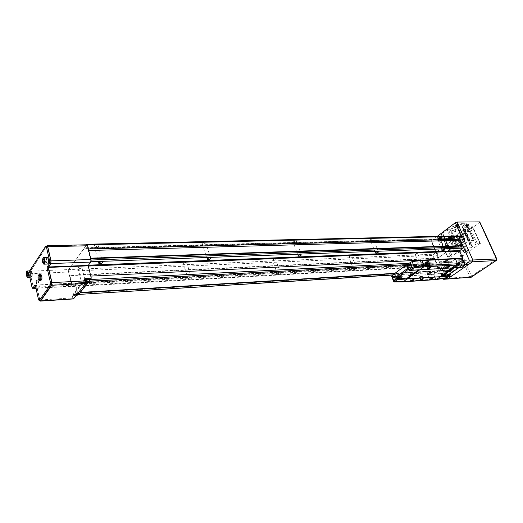 <?xml version="1.0" encoding="UTF-8"?>
<svg xmlns="http://www.w3.org/2000/svg" width="523" height="523" viewBox="0 0 523 523"><rect width="100%" height="100%" fill="white"/><g stroke="black" fill="none" stroke-linecap="round" stroke-linejoin="round"><path stroke-width="0.39" stroke-dasharray="2.62 1.96" d="M349.207 256.701C350.593 255.884 351.476 255.727 351.842 256.224L351.541 256.603C350.155 257.421 349.279 257.578 348.913 257.087L349.207 256.701M354.149 269.698C355.548 268.887 356.431 268.724 356.791 269.195L356.49 269.567C355.084 270.378 354.208 270.541 353.849 270.071L354.149 269.698M272.816 259.846C274.366 258.918 275.346 258.774 275.758 259.408L275.529 259.735C273.98 260.657 272.999 260.8 272.588 260.16L272.816 259.846M277.615 273.869C279.177 272.96 280.165 272.803 280.57 273.411L280.328 273.725C278.766 274.634 277.785 274.791 277.38 274.183L277.615 273.869M183.612 263.514C185.358 262.461 186.469 262.337 186.946 263.154L186.796 263.383C185.05 264.429 183.939 264.546 183.462 263.736L183.612 263.514M188.143 278.752C189.908 277.713 191.026 277.582 191.49 278.36L191.333 278.576C189.574 279.622 188.457 279.753 187.986 278.968L188.143 278.752M78.064 267.848C80.058 266.645 81.34 266.567 81.915 267.599L81.856 267.698C79.862 268.894 78.581 268.979 78.005 267.939L78.064 267.848M82.144 284.538C84.157 283.342 85.452 283.244 86.014 284.237L85.955 284.329C83.942 285.519 82.647 285.617 82.085 284.623L82.144 284.538M370.519 239.142C371.945 238.292 372.84 238.128 373.206 238.658L372.873 239.089C371.448 239.939 370.552 240.096 370.186 239.573L370.519 239.142M293.187 240.985C294.782 240.018 295.789 239.874 296.201 240.554L295.94 240.92C294.344 241.888 293.338 242.031 292.932 241.351L293.187 240.985M202.394 243.149C204.205 242.044 205.349 241.927 205.82 242.816L205.644 243.077C203.833 244.182 202.689 244.293 202.224 243.411L202.394 243.149M94.284 245.732C96.376 244.45 97.696 244.385 98.252 245.522L98.18 245.633C96.095 246.915 94.774 246.98 94.218 245.836L94.284 245.732M415.354 253.982C416.615 253.256 417.413 253.086 417.74 253.478L417.387 253.897C416.131 254.623 415.334 254.793 415.007 254.407L415.354 253.982M420.361 266.083C421.636 265.364 422.434 265.187 422.754 265.56L422.394 265.972C421.126 266.691 420.329 266.867 420.002 266.495L420.361 266.083M437.169 237.553C438.457 236.801 439.268 236.631 439.601 237.037L439.215 237.507C437.921 238.259 437.11 238.429 436.783 238.024L437.169 237.553M406.528 264.677L89.113 280.975L460.109 261.775L448.185 270.123L394.917 273.359M460.26 261.67L460.704 261.748L448.943 270.045L460.704 261.748M80.47 292.481L448.917 269.986M460.345 261.866L462.142 260.611L408.541 263.337M86.622 244.411L457.873 236.004L454.611 238.403L84.21 247.765L84.098 248.144L454.611 238.403M86.341 244.797L84.21 247.765M72.553 286.375L438.084 266.05L437.195 265.691L436.797 264.749L71.559 284.499L72.357 286.499L75.018 283.146L77.626 293.292L78.613 294.671M70.755 266.508L436.417 251.923L70.86 266.436L68.533 269.606L68.389 271.234L69.343 275.216L434.031 258.205L432.848 255.394L433.083 254.224L68.533 269.606M436.169 251.955L433.083 254.224M438.084 266.05L441.347 263.723L74.92 283.211M75.26 283.486L441.791 263.899L444.713 270.783L77.626 293.292M393.113 274.856L446.531 271.529L448.263 270.313L394.61 273.588M446.531 271.529L446.001 271.725L444.713 270.783M441.791 263.899L441.347 263.723M436.797 264.749L437.006 263.736L434.796 258.512L434.031 258.205M436.417 251.923L454.448 238.671M462.835 259.264L462.142 260.611M90.884 278.681L90.989 276.955M88.367 249.111L88.237 250.524L90.172 258.192L90.767 258.617M454.395 238.919L84.066 248.497L84.098 248.144M84.066 248.497L83.948 248.87L454.239 239.188M436.849 251.962L71.259 266.527L83.948 248.87M71.259 266.527L436.6 251.994M71.559 284.499L71.69 283.08L69.912 275.667L69.343 275.216M80.313 292.357L89.002 281.119M90.656 258.179L90.172 258.192M88.72 250.51L88.237 250.524M437.006 263.736L71.69 283.08M434.796 258.512L69.912 275.667M89.021 281.204L460.73 261.807M394.97 273.32L448.943 270.045M39.99 286.833L37.198 286.99C37.578 287.748 38.506 287.696 39.99 286.833M39.8 286.702L37.31 286.859C37.682 287.513 38.512 287.467 39.8 286.702M38.833 282.361L38.846 282.342C38.467 281.675 37.643 281.727 36.355 282.485L36.342 282.505C36.715 283.172 37.545 283.126 38.833 282.361L39.813 286.682M38.617 282.374L38.624 282.355C38.316 281.805 37.63 281.845 36.571 282.479L36.564 282.492C36.872 283.041 37.558 283.002 38.617 282.374M38.179 280.42L38.016 280.06L36.126 280.537C36.433 281.086 37.12 281.047 38.179 280.42M30.818 270.862C29.929 271.404 29.661 272.928 30.027 275.431L31.086 277.131M47.371 257.473C46.384 258.055 46.089 259.663 46.475 262.298L47.613 264.043M38.277 275.49L38.454 279.544M40.264 278.406L41.056 279.615C41.703 279.223 41.892 278.151 41.631 276.379L40.84 275.176C40.199 275.562 40.003 276.641 40.264 278.406M41.376 275.229L41.16 275.163C40.513 275.549 40.323 276.621 40.585 278.386L41.618 279.472M41.794 279.21L41.925 278.877M77.6 293.802C75.384 294.416 75.005 294.913 76.45 295.292L75.515 294.652L77.659 293.73M77.018 295.247L78.94 294.312L76.639 295.253L75.515 294.652L75.312 293.808L76.436 294.41L78.738 293.475M85.935 281.845C84.582 282.505 84.517 282.943 85.733 283.152L84.857 282.472L85.935 281.766M86.485 283.093L88.341 282.152L85.981 283.12L84.857 282.472L84.648 281.616L85.772 282.263L88.132 281.296M78.287 292.906L75.312 293.808M85.818 280.884L84.648 281.616M29.576 270.914L29.072 273.928L29.785 277.197M38.199 275.863L39.97 275.784L40.029 278.746L41.003 280.367M38.257 278.837L40.029 278.746M40.886 274.418L39.97 275.784M35.518 286.146L36.414 285.205L39.866 300.555M46.619 246.124L30.367 271.189L30.171 273.706L33.557 288.258M40.428 300.516L39.741 299.437L38.486 299.516M35.335 285.31L36.59 285.244L39.741 299.437M36.59 285.244L35.218 285.022M35.512 286.088L36.27 284.963M33.897 288.245L33.243 287.199L32.001 287.271M29.072 273.928L30.308 273.869L33.243 287.199M30.308 273.869L30.504 271.345L29.262 271.398M45.436 246.385L46.717 246.353L30.504 271.345M46.717 246.353L47.05 246.111M76.789 294.854L76.038 294.841L76.685 294.992M85.877 282.623L85.386 282.662L85.844 282.78M85.609 280.047L84.399 280.629L73.606 294.776L74.41 295.201L78.522 294.73M85.216 278.458L72.207 295.534L77.149 295.227M78.443 294.776L89.864 280.001M85.452 279.393L84.236 279.975L73.482 294.089L74.259 294.56L77.227 294.377L78.836 293.756L89.727 279.648M36.414 285.205L75.24 283.139L78.143 295.162M75.24 283.139L36.257 285.061M35.956 288.114L72.775 286.074L75.07 283.002M72.775 286.074L72.481 286.264L71.769 285.257L33.184 287.369M30.171 273.706L68.598 272.012L71.769 285.257M68.598 272.012L68.82 269.567L30.367 271.189M46.737 245.941L86.445 245.026L68.82 269.567M86.445 245.026L86.805 244.784M72.207 295.534L72.769 297.881L39.702 300.019M73.488 298.934L72.769 297.881M86.949 281.962L86.779 281.289L85.223 281.989L86.282 281.936L85.896 282.44L87.642 281.864L86.694 281.773L86.779 281.289M87.249 281.943L87.079 281.269M86.622 282.727L86.393 281.792M85.497 282.518L85.334 281.845M85.386 282.662L85.223 281.989M86.478 282.721L86.282 281.936M86.06 283.113L85.896 282.44M86.341 283.008L86.197 282.42M86.733 282.525L86.583 281.917M87.786 282.453L87.642 281.864M87.916 282.394L87.753 281.72M86.825 282.302L86.694 281.773M77.855 294.135L77.692 293.475L75.874 294.174L76.92 294.116L76.548 294.593L78.26 294.031L77.326 293.959L77.692 293.475M77.443 294.469L77.326 293.959M77.554 294.155L77.397 293.495M77.247 294.9L77.025 293.978M76.142 294.704L75.979 294.037M76.038 294.841L75.874 294.174M77.103 294.894L76.92 294.116M76.711 295.253L76.548 294.593M76.986 295.155L76.848 294.573M77.358 294.684L77.214 294.096M78.398 294.612L78.26 294.031M78.522 294.554L78.365 293.893M45.645 261.768L44.278 261.82L46.861 261.735L46.795 259.833L46.148 258.905L45.573 259.879L45.645 261.768L46.285 262.703L46.861 261.735M45.573 259.879L46.795 259.833M46.148 258.905L43.566 258.99M46.285 262.703L43.703 262.794M30.157 272.862L29.53 272.274L29.085 273.457L29.275 275.235L29.903 275.83L30.347 274.647L30.157 272.862L27.66 272.973M30.347 274.647L27.843 274.758M29.903 275.83L27.405 275.948M29.275 275.235L27.641 275.314M29.085 273.457L27.712 273.522M29.53 272.274L27.033 272.378M461.149 254.721L460.292 256.355L461.835 256.296M461.221 254.891L460.534 256.263L461.214 256.76L461.816 256.25M463.45 255.302L462.77 254.812L462.188 256.192L462.875 256.682L463.45 255.302M444.746 267.338L444.622 267.116C443.622 266.514 443.184 266.926 443.308 268.351L444.72 268.476L444.746 267.338M444.746 267.41L444.079 266.92L443.543 268.266L444.21 268.757L444.727 268.371L444.746 267.41M446.407 267.318L445.74 266.828L445.197 268.168L445.864 268.659L446.407 267.318M463.823 261.84C462.234 262.278 461.685 262.657 462.182 262.984L463.561 262.52L463.823 261.788L461.809 262.801L463.823 261.788M451.022 270.751C449.453 271.182 448.924 271.555 449.434 271.855L450.806 271.391L451.022 270.698L449.054 271.679L451.022 270.698M450.774 270.116L448.806 271.091L450.774 270.116M463.568 261.199L461.548 262.206L463.568 261.199M450.931 271.006L449.623 271.823L450.931 271.006L450.734 270.548L449.414 271.045L450.597 270.966L450.225 270.901L450.734 270.548M463.574 262.108L462.378 262.945L463.718 262.441L463.28 262.651L463.724 262.101L463.371 261.644L462.175 262.481L463.515 261.977L462.992 262.003L463.371 261.644M447.662 271.444L447.675 271.81L450.316 271.28L465.313 260.742L462.397 261.154L447.662 271.444L447.472 270.992L447.485 271.365L450.126 270.829L464.862 260.565L464.875 260.173L463.398 260.245L462.201 260.696L447.472 270.992M468.32 264.546L466.281 259.97L462.541 260.075L445.982 271.659L449.525 271.437L450.31 273.634M466.091 259.898L449.525 271.437M468.248 264.461L465.182 264.533M460.063 239.286L459.037 236.952L457.632 236.442L433.469 254.185L433.116 255.943L442.706 278.654M433.116 255.943L436.653 255.786L446.211 278.341L447.185 279.053M445.263 278.308L447.825 276.334L449.309 276.236M463.528 247.163L462.979 245.921M447.871 245.274L445.459 245.954L446.099 245.326L448.224 244.856L447.871 245.274L448.865 247.569L446.452 248.255L447.093 247.634L449.218 247.157L448.865 247.569M457.632 236.442L461.188 236.357L437.006 254.041L433.469 254.185M449.473 271.672L445.936 271.895L447.825 276.334M462.541 260.075L466.281 259.97M464.699 264.664L462.731 260.147M436.653 255.786L437.006 254.041M461.188 236.357L461.659 236.187M447.158 279.053L446.211 278.341L442.674 278.589M463.724 262.101L463.522 261.637M463.13 262.657L462.848 262.01M462.535 262.507L462.332 262.036M462.384 262.611L462.182 262.141M462.979 262.762L462.698 262.115M462.378 262.945L462.175 262.481M462.522 262.938L462.319 262.474M463.13 262.755L462.848 262.108M463.568 262.546L463.365 262.082M463.718 262.441L463.515 261.977M463.28 262.651L462.992 262.003M450.499 271.542L450.225 270.901M450.78 271.019L450.584 270.554M450.349 271.548L450.074 270.907M449.754 271.404L449.558 270.94M449.61 271.502L449.414 271.045M450.205 271.653L449.93 271.012M449.623 271.823L449.427 271.365M449.767 271.816L449.571 271.352M450.355 271.64L450.081 270.999M450.793 271.43L450.597 270.966M450.937 271.326L450.741 270.868M441.556 275.981L442.778 276.87C443.752 276.556 444.066 275.752 443.726 274.464L442.51 273.575C441.53 273.889 441.209 274.693 441.556 275.981M442.223 274.562C442.569 275.85 442.255 276.654 441.275 276.974L440.059 276.079C439.712 274.791 440.033 273.987 441.007 273.666L442.223 274.562M458.05 264.468L459.299 265.364C460.332 265.043 460.671 264.22 460.312 262.886L459.07 261.99C458.03 262.311 457.69 263.134 458.05 264.468M458.808 262.964C459.168 264.298 458.828 265.128 457.795 265.449L456.546 264.546C456.187 263.219 456.527 262.389 457.566 262.069L458.808 262.964M445.433 275.765L445.531 274.202L446.773 273.189L448.159 274.13C448.518 275.418 448.113 276.275 446.943 276.7L445.433 275.765M442.295 274.51L441 273.555C439.954 273.895 439.621 274.752 439.987 276.131L441.288 277.085C442.327 276.745 442.667 275.889 442.295 274.51M462.345 264.278C461.94 262.945 462.234 262.075 463.228 261.663L464.352 262.624L464.601 264.2L463.594 265.239L462.345 264.278M458.887 262.912L457.56 261.958C456.455 262.298 456.089 263.18 456.474 264.605L457.802 265.56C458.906 265.22 459.266 264.331 458.887 262.912M397.591 278.922L398.801 279.864C399.768 279.537 400.082 278.694 399.735 277.34L398.533 276.399C397.558 276.726 397.251 277.569 397.591 278.922M399.239 278.811L400.448 279.753C401.416 279.419 401.723 278.582 401.383 277.236L400.173 276.294C399.206 276.621 398.892 277.458 399.239 278.811M413.909 266.9L415.151 267.848C416.177 267.508 416.511 266.645 416.151 265.246L414.916 264.298C413.883 264.631 413.549 265.501 413.909 266.9M415.563 266.808L416.805 267.75C417.831 267.416 418.165 266.553 417.805 265.154L416.57 264.213C415.537 264.546 415.203 265.409 415.563 266.808M401.455 277.183L400.167 276.177C399.134 276.53 398.801 277.419 399.167 278.864L400.455 279.864C401.487 279.517 401.821 278.622 401.455 277.183M417.877 265.102L416.563 264.095C415.465 264.455 415.105 265.377 415.484 266.861L416.811 267.868C417.91 267.508 418.263 266.586 417.877 265.102M413.994 279.243L410.718 280.537M411.549 274.68L411.98 274.196C411.581 273.732 410.588 273.947 408.986 274.843L408.561 275.327C408.953 275.791 409.954 275.575 411.549 274.68M411.359 274.693L411.725 274.281C411.385 273.889 410.542 274.072 409.182 274.83L408.816 275.242C409.149 275.641 409.999 275.458 411.359 274.693M411.163 274.209L411.529 273.797C411.189 273.398 410.339 273.581 408.979 274.346L408.62 274.758C408.953 275.15 409.803 274.967 411.163 274.209M449.976 265.847L446.688 267.201M447.381 261.356L447.871 260.814C447.485 260.369 446.498 260.591 444.91 261.487L444.432 262.023C444.812 262.468 445.799 262.245 447.381 261.356M447.198 261.369L447.61 260.905C447.283 260.526 446.446 260.716 445.099 261.474L444.687 261.931C445.014 262.311 445.851 262.121 447.198 261.369M446.988 260.885L447.4 260.421C447.073 260.042 446.237 260.232 444.89 260.99L444.478 261.448C444.812 261.827 445.642 261.644 446.988 260.885M431.083 266.913L427.742 268.273M428.52 262.317L428.991 261.788C428.592 261.304 427.579 261.526 425.944 262.448L425.48 262.977C425.879 263.461 426.892 263.239 428.52 262.317M428.33 262.33L428.729 261.879C428.389 261.467 427.526 261.657 426.14 262.441L425.748 262.886C426.082 263.298 426.945 263.108 428.33 262.33M428.121 261.833L428.52 261.382C428.18 260.97 427.317 261.16 425.931 261.945L425.539 262.396C425.879 262.801 426.735 262.618 428.121 261.833M432.809 277.948L429.592 279.243M430.331 273.49L430.782 272.993C430.396 272.561 429.429 272.784 427.873 273.647L427.428 274.144C427.807 274.575 428.782 274.359 430.331 273.49M430.148 273.503L430.534 273.078C430.207 272.712 429.383 272.901 428.056 273.634L427.677 274.059C428.004 274.425 428.827 274.242 430.148 273.503M429.952 273.032L430.331 272.607C430.004 272.241 429.18 272.424 427.86 273.163L427.481 273.581C427.807 273.947 428.631 273.764 429.952 273.032M438.771 264.292L436.522 264.795L438.771 264.292M453.095 267.854L457.279 264.932L457.514 263.854L455.389 258.937L433.678 274.294L435.692 279.112L436.28 279.53L440.438 276.693M464.601 264.2L464.823 264.71L462.404 266.593L460.214 261.82L447.838 270.476L449.773 275.327L446.792 277.177L446.583 276.674M447.838 270.476L442.988 273.071L433.678 274.294M463.025 259.46L460.214 261.82M452.768 267.874L453.173 267.854M436.47 279.504L435.639 279.073L402.37 281.4L402.834 281.877M455.402 258.872L433.632 274.274L435.639 279.073M398.912 278.785L397.951 278.354L398.33 277.34L398.5 277.909L398.951 277.615L398.912 278.785L400.213 278.694L400.252 277.53L399.86 277.824L399.415 277.412L399.644 277.981L399.252 278.269L400.213 278.694M415.295 266.73L414.772 266.325L414.419 266.625L414.687 265.266L414.87 265.841L415.34 265.54L415.295 266.73L416.602 266.658L416.648 265.468L416.236 265.769L415.994 265.194L415.595 266.24L416.602 266.658M402.945 281.877L402.422 281.439L394.054 281.57L391.688 276.445M421.95 260.559L400.415 276.438L402.422 281.439M421.865 260.572L400.37 276.419L402.37 281.4M400.37 276.419L433.632 274.274M453.088 267.652L419.681 269.6L407.384 278.759M421.858 276.399L422.192 276.033L419.976 276.523L419.361 277.098L421.858 276.399L422.8 278.681M392.047 276.517L400.415 276.438M418.341 269.927L408.117 269.489M416.282 269.901L409.032 270.28M415.066 266.893L416.373 266.822M414.772 266.325L416.138 266.246M414.994 266.161L416.36 266.083M415.465 265.854L416.772 265.782M415.34 265.54L416.648 265.468M414.87 265.841L416.236 265.769M414.687 265.266L415.994 265.194M414.464 265.429L415.772 265.357M414.641 266.011L416.007 265.932M414.294 266.312L415.595 266.24M414.419 266.625L415.726 266.553M398.696 278.942L399.997 278.857M398.408 278.38L399.768 278.288M398.624 278.223L399.984 278.131M399.075 277.929L400.376 277.844M398.951 277.615L400.252 277.53M398.5 277.909L399.86 277.824M398.33 277.34L399.631 277.255M398.121 277.497L399.415 277.412M398.284 278.073L399.644 277.981M397.951 278.354L399.252 278.269M398.075 278.661L399.376 278.576M455.2 267.626L460.586 266.462L461.574 267.253L453.905 267.841L441.772 276.366M459.076 267.541L460.586 266.462M462.404 266.593L461.574 267.253L461.92 267.371M460.658 266.442L461.175 265.39L449.649 273.392L449.943 273.869M449.793 275.418L449.78 275.889M462.43 267.188L462.45 266.665M459.501 264.448L459.318 263.899L458.723 263.893L459.194 263.599L458.9 263.056L459.782 263.154L459.73 264.292L458.318 264.514L458.723 263.514L457.939 262.958L457.533 263.952L458.318 264.514M442.778 275.431L442.203 275.418L442.589 274.451L442.876 274.987L443.216 274.712L443.171 275.824L441.543 275.516L441.772 276.052L442.157 275.085L441.405 274.529L441.02 275.497L441.543 275.516M459.318 263.899L458.083 263.965M458.854 264.187L457.664 264.252M458.723 263.893L457.533 263.952M459.194 263.599L457.952 263.664M458.9 263.056L457.71 263.115M459.129 262.892L457.939 262.958M459.416 263.442L458.174 263.507M459.782 263.154L458.593 263.219M459.907 263.448L458.723 263.514M459.547 263.736L458.305 263.808M459.73 264.292L458.547 264.357M442.955 275.974L441.772 276.052M442.327 275.713L441.144 275.791M442.203 275.418L441.02 275.497M442.654 275.137L441.419 275.222M442.373 274.601L441.19 274.68M442.589 274.451L441.405 274.529M442.876 274.987L441.634 275.072M443.216 274.712L442.033 274.791M443.341 275.006L442.157 275.085M443.001 275.281L441.758 275.366M443.171 275.824L441.987 275.902M456.278 227.204C457.854 226.276 458.854 226.054 459.272 226.544L458.756 227.172C457.18 228.1 456.187 228.316 455.768 227.825L456.278 227.204M448.963 239.737C450.493 238.848 451.46 238.632 451.865 239.089L451.382 239.671C449.852 240.554 448.884 240.77 448.479 240.319L448.963 239.737M439.17 239.998C440.719 239.096 441.7 238.88 442.118 239.351L441.641 239.933C440.091 240.835 439.111 241.044 438.699 240.573L439.17 239.998M466.098 227.08C467.654 226.171 468.634 225.949 469.046 226.42L468.523 227.047C466.967 227.956 465.986 228.178 465.581 227.708L466.098 227.08M458.07 225.282C456.311 226.315 455.2 226.557 454.729 226.008L455.298 225.308C457.056 224.269 458.174 224.027 458.638 224.576L458.07 225.282M458.9 227.172C457.141 228.205 456.03 228.446 455.566 227.904L456.134 227.204C457.893 226.171 459.011 225.923 459.475 226.466L458.9 227.172M450.721 237.828C449.022 238.821 447.943 239.057 447.485 238.547L448.021 237.893C449.728 236.906 450.806 236.664 451.264 237.174L450.721 237.828M451.519 239.665C449.813 240.658 448.734 240.894 448.283 240.384L448.819 239.737C450.525 238.75 451.611 238.508 452.068 239.018L451.519 239.665M467.83 225.178C466.098 226.198 465.006 226.439 464.542 225.91L465.124 225.21C466.856 224.19 467.954 223.942 468.412 224.472L467.83 225.178M468.667 227.047C466.928 228.061 465.836 228.309 465.378 227.786L465.96 227.08C467.693 226.067 468.791 225.818 469.249 226.341L468.667 227.047M440.987 238.07C439.261 239.076 438.163 239.312 437.699 238.782L438.228 238.135C439.954 237.122 441.052 236.886 441.517 237.416L440.987 238.07M441.785 239.926C440.052 240.933 438.96 241.175 438.496 240.645L439.026 239.998C440.758 238.991 441.857 238.75 442.321 239.279L441.785 239.926M453.742 236.71L452.042 237.089L453.742 236.71M455.187 240.018L453.487 240.403L455.187 240.018M455.075 240.024L453.644 240.345L455.075 240.024M455.723 241.495L454.291 241.822L455.723 241.495M453.631 226.459L451.865 226.838L453.631 226.459M455.128 229.865L453.363 230.251L455.128 229.865M455.01 229.872L453.526 230.192L455.01 229.872M455.677 231.388L454.193 231.715L455.677 231.388M439.542 237.037L437.81 237.416L439.542 237.037M440.987 240.403L439.248 240.783L440.987 240.403M440.876 240.41L439.412 240.724L440.876 240.41M441.517 241.907L440.052 242.227L441.517 241.907M467.863 226.289L466.137 226.675L467.863 226.289M469.353 229.643L467.634 230.035L469.353 229.643M469.242 229.649L467.797 229.976L469.242 229.649M469.909 231.14L468.464 231.467L469.909 231.14M444.086 236.416L451.179 253.394L443.87 237.102L444.105 236.357L443.203 234.369L441.445 234.382L448.78 251.413L450.388 251.347L443.053 234.35M450.015 238.246L456.494 253.171L462.574 251.047L456.049 236.141L449.466 238.449L448.662 236.599L444.89 239.351L452.107 256.067L455.611 253.563L448.335 236.795M463.443 230.695L470.085 245.705L470.38 244.914L463.718 229.872L463.509 230.872L462.685 229.009L464.385 229.009L471.851 245.83L470.295 245.882L462.829 229.028M457.645 228.741L464.332 243.94L458.115 246.111L451.467 230.898L458.207 228.538L457.377 226.655L449.878 229.224L457.344 246.333L455.729 246.385L448.27 229.244L449.878 229.224M431.495 240.704L438.679 257.63L438.346 258.016L438.719 258.199L437.692 258.244L446.211 278.341L469.791 276.693L454.095 240.678L431.547 241.306L431.174 241.103L431.495 240.704L437.254 236.363M438.679 257.63L462.953 240.037L461.26 236.193M463.705 239.39L437.692 258.244M464.731 239.357L462.953 240.037M480.062 222.085L455.762 240.044L454.095 240.678M448.27 229.244L447.106 229.689L454.559 246.83L448.767 251.02L441.419 233.971L447.106 229.689M441.419 233.971L441.445 234.382M443.929 236.703L451.244 253.492L444.766 238.481L442.863 235.304L443.203 234.369M451.009 253.76L447.511 256.277L440.301 239.469L443.739 236.899M440.301 239.469L447.525 256.656L450.97 256.499L443.766 239.776L440.32 239.867M443.766 239.776L444.89 239.351M456.049 236.141L456.592 235.958L455.781 234.114L448.662 236.599M455.781 234.114L463.326 250.837L464.882 250.772L457.54 234.056L455.991 234.088M457.54 234.056L458.671 233.631L466.019 250.34L471.831 246.228L464.378 229.42L458.671 233.631M464.378 229.42L464.385 229.009M462.116 226.603L469.85 243.391L469.602 243.679L462.907 228.564L462.116 226.603L463.09 227.936L462.685 229.009M469.85 243.391L473.518 240.77L465.921 223.72L462.319 226.4M465.921 223.72L466.17 223.419L473.544 240.364L470.085 240.456L462.476 223.321L465.934 223.288M462.476 223.321L461.312 223.766L468.909 240.9L465.241 243.535L457.71 226.452L461.312 223.766M457.71 226.452L457.377 226.655M472.622 226.707L460.894 235.696L456.749 236.063L468.673 227.172L472.622 226.707L480.134 243.476L476.178 243.999L464.038 252.694L468.19 252.263L480.134 243.476M468.909 240.9L470.085 240.456M473.544 240.364L473.518 240.77M471.851 245.83L471.831 246.228M466.019 250.34L464.882 250.772M463.326 250.837L462.574 251.047M456.494 253.171L455.611 253.563M452.107 256.067L450.97 256.499M447.525 256.656L447.511 256.277M448.78 251.413L448.767 251.02M454.559 246.83L455.729 246.385M457.344 246.333L458.115 246.111M464.332 243.94L465.241 243.535M451.467 230.898L450.911 231.081L450.087 229.198M444.733 238.566L443.667 237.174L444.014 236.246M456.592 235.958L449.466 238.449M462.947 228.473L463.921 229.8L463.509 230.872M450.911 231.081L458.207 228.538M465.843 225.688L465.562 225.472L467.117 224.694L467.399 224.916L465.843 225.688L466.339 226.812L465.562 225.472M440.033 237.645L440.536 237.743L440.111 238.194L438.679 238.462L440.033 237.645L440.51 238.763L441.013 238.854L440.536 237.743M441.013 238.854L439.157 239.58L440.51 238.763M439.582 239.122L439.104 238.004M439.157 239.58L438.679 238.462M439.666 239.671L439.183 238.56M440.588 239.312L440.111 238.194M466.058 226.59L467.621 225.818L467.895 226.041L466.339 226.812M467.255 226.537L466.758 225.413M467.895 226.041L467.399 224.916M467.621 225.818L467.117 224.694M466.699 226.093L466.202 224.975M448.59 237.985L450.179 237.403L449.355 238.2L448.571 238.325L448.59 237.985L449.067 239.089L449.878 238.632L449.394 237.527M457.566 225.093L455.932 225.799L457.442 224.792L458.063 226.23L457.311 226.727L456.808 225.596M449.878 238.632L450.663 238.508L449.832 239.305L449.048 239.429L449.067 239.089M449.048 239.429L448.571 238.325M449.832 239.305L449.355 238.2M450.636 238.841L450.159 237.736M450.663 238.508L450.179 237.403M457.311 226.727L456.304 226.629L458.063 226.23M457.939 225.929L457.442 224.792M457.063 226.132L456.559 224.995M456.304 226.629L455.808 225.498M456.429 226.93L455.932 225.799M437.195 265.691L71.88 285.833M68.389 271.234L432.848 255.394M43.37 263.893L42.742 262.428L43.148 257.917M27.019 277.059L26.412 275.595L26.778 271.3M78.993 294.397L78.836 293.756M77.384 295.018L77.227 294.377M89.851 280.348L89.695 279.694M84.399 280.629L84.236 279.975M73.638 294.73L73.482 294.089M74.41 295.201L74.259 294.56M461.548 262.206L462.142 262.958M448.806 271.091L449.401 271.829M448.884 276.497L447.773 276.569M447.675 271.81L447.485 271.365M449.152 271.718L448.956 271.274M450.316 271.28L450.126 270.829M465.058 261.016L464.862 260.565M465.071 260.624L464.875 260.173M463.594 260.702L463.398 260.245M462.397 261.154L462.201 260.696M447.093 247.634L446.099 245.326M446.799 247.843L445.812 245.542M448.577 247.784L447.583 245.483M449.649 273.392L449.649 274.719M462.077 266.109L461.175 265.39M442.988 273.071L445.008 277.85L435.692 279.112M394.636 282.008L393.695 281.498M419.976 276.523L421.133 279.347M421.571 276.608L422.453 278.752M419.688 276.732L420.845 279.55M409.228 270.313L408.254 269.469M462.705 259.853L463.509 261.683M445.531 274.202L444.772 272.405M446.845 277.72L446.792 277.177L445.008 277.85L445.361 278.243M465.084 264.174L464.672 265.442M457.952 225.361L458.468 224.727C458.05 224.236 457.05 224.459 455.481 225.387L454.971 226.008C455.389 226.505 456.383 226.282 457.952 225.361M455.507 225.308C457.808 224.164 458.593 224.151 457.86 225.282C455.566 226.426 454.781 226.433 455.507 225.308M450.61 237.906L451.094 237.324C450.689 236.86 449.721 237.076 448.198 237.965L447.714 238.547C448.126 239.004 449.087 238.795 450.61 237.906M448.479 240.319L447.714 238.547L448.198 237.9C450.44 236.795 451.212 236.775 450.525 237.834C448.309 238.926 447.544 238.946 448.224 237.893C449.715 237.004 450.676 236.808 451.094 237.324L451.865 239.089M467.719 225.256L468.242 224.622C467.83 224.151 466.849 224.367 465.3 225.282L464.784 225.91C465.189 226.381 466.17 226.165 467.719 225.256M465.326 225.204C467.614 224.073 468.379 224.066 467.634 225.184C465.352 226.309 464.581 226.322 465.326 225.204M440.869 238.148L441.347 237.566C440.935 237.089 439.948 237.305 438.405 238.207L437.934 238.782C438.346 239.259 439.327 239.05 440.869 238.148M438.431 238.128C440.667 237.024 441.451 237.004 440.784 238.07C438.555 239.174 437.771 239.194 438.431 238.128M479.683 222.543L496.353 259.362L471.485 276.059L455.762 240.044M438.719 258.199L431.547 241.306M496.216 260.526L496.713 258.833M470.739 277.38L469.791 276.693L471.485 276.059L471.334 277.197M480.101 243.875L472.596 227.126M477.336 243.561L469.817 226.74M476.178 243.999L468.673 227.172M464.274 252.426L456.978 235.781M464.267 252.812L456.978 236.18M467.065 252.687L459.776 236.121M468.19 252.263L460.894 235.696M356.791 269.195L351.842 256.224M280.57 273.411L275.758 259.408M191.49 278.36L186.946 263.154M86.014 284.237L81.915 267.599M378.371 251.707L373.206 238.658M301.209 254.596L296.201 240.554M210.547 257.996L205.82 242.816M102.508 262.075L98.252 245.522M422.754 265.56L417.74 253.478M444.838 249.223L439.601 237.037M72.357 286.499L437.816 266.148M441.477 263.67L75.018 283.146M392.897 275.039L446.001 271.725M71.154 266.599L436.705 252.014M436.313 251.903L70.86 266.436M442.066 250.38L436.783 238.024M420.002 266.495L415.007 254.407M98.605 263.023L94.218 245.836M207.069 259.062L202.224 243.411M298.032 255.721L292.932 241.351M375.422 252.864L370.186 239.573M82.085 284.623L78.005 267.939M187.986 278.968L183.462 263.736M277.38 274.183L272.588 260.16M353.849 270.071L348.913 257.087M38.192 280.4L38.624 282.355M38.016 280.06L36.741 280.145M35.995 288.291L72.481 286.264M75.122 282.969L36.303 285.028M89.891 280.295L89.806 279.949M73.606 294.776L73.455 294.129M88.341 282.152L88.224 281.668M78.94 294.312L78.829 293.867M36.362 284.898L35.113 284.963M36.126 280.537L36.564 282.492M36.342 282.505L37.31 286.859M462.77 254.812L461.109 254.884M445.74 266.828L444.079 266.92M449.434 271.855L450.806 271.391L451.369 270.855L451.12 270.273M462.175 262.984L463.561 262.52L464.163 261.951L463.901 261.356M447.427 271.699L447.237 271.247M465.313 260.742L465.117 260.291M445.864 268.659L444.21 268.757M462.875 256.682L461.214 256.76M462.6 260.055L466.15 259.879M458.109 236.272L458.769 236.252M449.218 247.157L448.224 244.856M446.452 248.255L445.459 245.954M442.778 276.87L441.275 276.974M459.299 265.364L457.795 265.449M446.773 273.189L441 273.555M463.228 261.663L457.56 261.958M398.801 279.864L400.448 279.753M415.151 267.848L416.805 267.75M393.799 276.589L400.167 276.177M410.307 264.422L416.563 264.095M411.98 274.196L414.053 279.262M411.529 273.797L411.725 274.281M447.871 260.814L450.035 265.874M447.4 260.421L447.61 260.905M428.991 261.788L431.148 266.939M428.52 261.382L428.729 261.879M430.782 272.993L432.861 277.968M430.331 272.607L430.534 273.078M439.13 263.893L440.281 266.612M422.192 276.033L423.297 278.713M419.361 277.098L420.518 279.916M436.522 264.795L437.731 267.658M427.481 273.581L427.677 274.059M427.428 274.144L429.573 279.302M425.539 262.396L425.748 262.886M425.48 262.977L427.716 268.338M444.478 261.448L444.687 261.931M444.432 262.023L446.668 267.266M408.62 274.758L408.816 275.242M408.561 275.327L410.699 280.596M410.378 268.234L416.811 267.868M394.192 280.295L400.455 279.864M414.916 264.298L416.57 264.213M398.533 276.399L400.173 276.294M459.109 267.534L460.848 266.331M463.594 265.239L457.802 265.56M446.943 276.7L441.288 277.085M459.07 261.99L457.566 262.069M442.51 273.575L441.007 273.666M459.272 226.544L458.468 224.727C458.037 224.184 457.043 224.38 455.481 225.321L454.971 226.008L455.768 227.825M469.046 226.42L468.242 224.622C467.824 224.099 466.843 224.295 465.3 225.217L464.784 225.91L465.581 227.708M442.118 239.351L441.347 237.566C440.922 237.037 439.941 237.226 438.405 238.142L437.934 238.782L438.699 240.573M455.566 227.904L454.729 226.008M448.283 240.384L447.485 238.547M465.378 227.786L464.542 225.91M438.496 240.645L437.699 238.782M453.487 240.403L452.042 237.089M454.291 241.822L453.644 240.345M455.755 241.469L455.33 241.979L454.454 241.946M453.363 230.251L451.865 226.838M454.193 231.715L453.526 230.192M455.69 231.375L455.272 231.879L454.382 231.852M439.248 240.783L437.81 237.416M440.052 242.227L439.412 240.724M441.53 241.894L441.105 242.397L440.229 242.358M467.634 230.035L466.137 226.675M468.464 231.467L467.797 229.976M469.948 231.107L469.523 231.624L468.641 231.597M450.381 252.191L443.87 237.102M470.38 244.914L463.718 229.872M438.346 258.016L431.174 241.103M480.356 243.587L472.844 226.825M464.038 252.694L456.749 236.063M466.17 223.419L473.773 240.482M470.066 245.771L463.424 230.761M464.62 229.133L472.079 245.947M440.078 239.743L447.283 256.538M450.63 251.471L444.105 236.357M441.196 234.252L448.531 251.288M443.667 237.174L442.863 235.304M463.921 229.8L463.09 227.936M470.17 230.833L469.504 229.336M469.667 229.277L468.17 225.923M441.752 241.619L441.111 240.122M441.275 240.064L439.823 236.697M455.925 231.081L455.258 229.564M455.422 229.505L453.925 226.093M455.964 241.208L455.317 239.73M455.481 239.671L454.029 236.363M442.321 239.279L441.517 237.416M469.249 226.341L468.412 224.472M452.068 239.018L451.264 237.174M459.475 226.466L458.638 224.576"/><path stroke-width="0.78" d="M375.762 252.439C377.201 251.602 378.103 251.432 378.462 251.929L378.122 252.354C376.678 253.191 375.782 253.361 375.422 252.864L375.762 252.439M298.3 255.368C299.914 254.413 300.921 254.256 301.326 254.91L301.052 255.263C299.444 256.224 298.437 256.375 298.032 255.721L298.3 255.368M207.245 258.813C209.076 257.715 210.226 257.591 210.684 258.434L210.501 258.689C208.67 259.787 207.526 259.911 207.069 259.062L207.245 258.813M98.677 262.919C100.782 261.65 102.116 261.565 102.658 262.664L102.586 262.768C100.481 264.037 99.154 264.122 98.605 263.023L98.677 262.919M442.465 249.922C443.766 249.17 444.576 248.994 444.903 249.379L444.504 249.844C443.203 250.589 442.393 250.765 442.066 250.38L442.465 249.922M394.917 273.359L80.47 292.481M406.528 264.677L89.185 281.256L90.884 278.681M86.87 244.248L458.194 235.893L460.077 239.227L88.38 249.026L87.341 244.908L86.857 244.248L86.341 244.797M463.45 246.902L463.025 245.934L90.799 258.643L91.152 260.029L463.45 246.902L463.188 248.118L90.982 261.755L91.152 260.029M394.61 273.588L80.274 292.775L78.999 294.416L393.113 274.856M90.989 276.955L88.335 266.044L88.42 265.181L90.982 261.755M90.845 276.092L462.659 258.185L459.606 251.19L88.335 266.044M88.42 265.181L459.737 250.582L463.188 248.118M460.077 239.227L459.854 240.279L462.208 245.633L463.025 245.934M459.737 250.582L459.606 251.19M462.659 258.185L462.835 259.264M392.897 275.039L78.999 294.416M462.208 245.633L90.656 258.179M459.854 240.279L88.72 250.51M80.509 292.435L394.97 273.32M31.086 277.131L31.112 277.131C32.001 276.589 32.263 275.059 31.903 272.555L30.818 270.862L27.222 271.012M47.613 264.043L47.645 264.043C48.632 263.461 48.927 261.853 48.534 259.212L47.371 257.473L43.664 257.597M39.735 276.307C40.042 278.426 39.807 279.681 39.035 280.073L38.153 278.661C37.852 276.667 38.061 275.418 38.78 274.915L39.735 276.307M38.454 279.544L39.232 280.459L40.147 279.105L40.088 276.118L41.866 276.033L40.886 274.418L39.114 274.497L38.277 275.49M41.925 278.877L41.866 276.059L41.925 279.014L41.003 280.367L39.232 280.459M76.685 294.992L77.143 295.037L76.665 295.286C79.143 294.658 79.529 294.155 77.822 293.782L77.6 293.802M77.659 293.73L78.96 294.279M86.485 283.093L86.007 283.152C88.537 282.518 88.943 281.989 87.223 281.577L85.935 281.845M85.935 281.766L87.223 281.505L88.367 282.113M88.224 281.668L87.008 280.648L85.818 280.884M29.785 277.197L32.001 287.271L32.668 288.31L35.021 285.028L35.335 285.31L38.486 299.516L39.186 300.601L50.221 285.12L50.437 282.459L47.103 267.9L47.175 267.011L49.43 263.67L49.646 260.997L46.449 247.157L45.769 246.143L29.576 270.914M41.853 276.007L41.376 275.229M40.147 279.105L41.925 279.014M40.088 276.118L39.114 274.497M39.866 300.555L40.676 300.908L51.738 285.27L51.96 282.61L48.462 267.416L50.816 263.559L51.032 260.885L47.75 246.712L47.063 245.699L46.619 246.124M33.557 288.258L34.119 288.212L35.518 286.146M47.175 267.011L48.456 266.965L50.718 263.625L49.43 263.67M48.456 266.965L48.384 267.848L47.103 267.9M50.437 282.459L51.725 282.394L48.384 267.848M51.725 282.394L51.509 285.048L50.221 285.12M39.454 300.411L40.716 300.326L51.509 285.048M40.716 300.326L39.186 300.601M32.942 288.114L34.185 288.042L35.512 286.088M45.782 246.143L47.05 246.111L47.73 247.131L46.449 247.157M49.646 260.997L50.94 260.951L47.73 247.131M50.94 260.951L50.718 263.625M76.986 295.155L78.522 294.554L77.541 294.88L77.554 294.155L77.247 294.9L76.789 294.854M85.844 282.78L86.36 283.093L87.916 282.394L86.929 282.714L86.949 281.962L86.622 282.727L85.877 282.623M78.522 294.73L89.891 280.295L89.093 279.831L85.609 280.047M78.829 293.867L78.287 292.906M89.864 280.001L91.29 278.158L85.216 278.458L85.811 280.858L85.569 283.446L73.488 298.934M77.149 295.227L78.443 294.776M89.806 279.949L88.93 279.177L85.452 279.393M47.083 245.699L86.805 244.784L87.531 245.771L47.75 246.712M51.032 260.885L90.982 259.493L87.531 245.771M90.982 259.493L90.741 262.088L50.816 263.559M48.502 266.978L88.25 265.403L90.741 262.088M88.25 265.403L88.21 265.834L48.462 267.416M91.29 278.158L88.21 265.834M86.818 282.858L86.733 282.525M86.929 282.714L86.825 282.302M77.541 294.88L77.443 294.469M77.437 295.018L77.358 294.684M42.997 259.964L43.063 261.86L43.703 262.794L44.278 261.827L44.207 259.924L43.566 258.99L42.997 259.964L44.207 259.924M27.843 274.758L27.66 272.973L27.033 272.378L26.588 273.568L26.778 275.353L27.405 275.948L27.843 274.758M44.278 261.82L43.063 261.86M27.641 275.314L26.778 275.353M27.712 273.522L26.588 273.568M461.835 256.296L461.789 255.296L461.149 254.721M461.816 256.25L461.789 255.374L461.221 254.891M468.438 264.54L465.169 264.736L468.438 264.54L472.393 261.814L472.785 259.99L462.594 236.867L459.076 236.952M465.182 264.533L468.843 262.003L469.236 260.173L463.528 247.163M442.706 278.654L443.648 279.302L445.263 278.308M444.027 279.158L447.564 278.909L451.316 276.327L448.884 276.497M462.979 245.921L460.063 239.286M458.769 236.252L461.659 236.187L462.594 236.867M469.236 260.173L472.785 259.99L472.393 261.814L468.843 262.003M450.31 273.634L451.316 276.327M443.648 279.302L447.158 279.053M394.957 277.602L393.773 276.589L392.806 278.308L393.479 280.008L394.192 280.295C395.12 279.759 395.375 278.864 394.957 277.602M410.267 264.422L411.13 264.69L411.843 266.429L410.378 268.234L408.966 267.22C408.548 265.913 408.986 264.984 410.267 264.422L410.307 264.422M410.718 280.537L410.699 280.596C411.091 281.054 412.091 280.831 413.693 279.942L414.085 279.289L410.849 280.367C410.745 281.119 411.699 280.982 413.706 279.949L413.994 279.243M449.636 266.606L450.061 265.893L446.812 267.031C446.701 267.776 447.642 267.632 449.636 266.606M446.688 267.201L446.668 267.266C447.047 267.704 448.034 267.482 449.623 266.593L449.976 265.847M430.775 267.678L431.181 266.959L427.879 268.083C427.749 268.881 428.71 268.744 430.775 267.678M427.742 268.273L427.716 268.338C428.108 268.809 429.122 268.587 430.762 267.665L431.083 266.913M432.495 278.648L432.894 277.994L429.703 279.086C429.625 279.792 430.553 279.648 432.495 278.648M429.592 279.243L429.573 279.302C429.952 279.72 430.919 279.504 432.482 278.641L432.809 277.948M439.98 267.155L437.731 267.658L439.98 267.155M441.772 276.366L449.937 275.412L449.688 275.994L441.399 276.628L454.134 267.756L462.175 267.286L464.672 265.442M407.384 278.759L440.438 276.693L453.095 267.854M457.547 263.854L464.842 264.122L462.718 259.251L455.428 258.937M462.718 259.251L465.084 264.174M440.438 276.693L436.287 279.557L403.017 281.897L407.142 278.988L440.451 276.732M393.479 280.008L393.871 281.001L396.349 278.896L404.56 278.458L406.077 279.021L397.166 279.635L394.8 281.636L403.213 281.792L423.82 266.861L424.075 265.586L457.52 263.775L455.402 258.872L421.865 260.572M457.52 263.775L457.259 265.004L423.82 266.861M419.766 269.809L453.173 267.854L457.259 265.004M391.688 276.445L394.401 273.745L396.205 278.249L396.205 276.844L407.58 268.41L408.045 269.423M407.58 268.41L408.476 269.175L406.613 264.612L412.117 261.546L421.95 260.559L424.075 265.671L423.846 266.789L414.066 267.822L409.797 270.332L418.701 269.829L406.253 278.824M419.747 269.77L423.846 266.789M424.075 265.586L421.963 260.5M421.133 279.347L420.518 279.916L423.355 278.851L421.133 279.347M440.366 276.536L452.768 267.874M406.613 264.612L394.401 273.745M406.077 279.021L418.701 269.829M408.476 269.175L408.823 269.685L412.255 267.436L411.843 266.429M396.349 278.896L396.205 278.249M404.56 278.458L397.532 277.393L397.245 279.615M408.117 269.489L397.532 277.393M397.441 277.386L396.205 276.844M409.032 270.28L408.823 269.685M397.166 279.635L396.382 278.988M408.875 269.763L409.797 270.332M443.367 275.863L449.8 273.967L459.076 267.541M479.735 221.896L496.438 258.787L496.039 260.565L472.393 261.814L447.564 278.909L471.145 277.242L496.347 260.441L496.758 258.937L472.785 259.99L463.705 239.39L464.731 239.357L457.095 222.053L479.735 221.896L487.645 238.808M437.254 236.363L455.33 222.72L457.095 222.053M408.541 263.337L90.518 279.524M458.815 236.344L87.341 244.908M43.148 257.917L43.631 257.597L44.788 259.336C45.181 261.984 44.886 263.599 43.906 264.18L43.37 263.893M43.631 257.597C42.984 257.113 42.657 258.708 42.657 262.376C44.128 264.978 44.782 263.984 44.618 259.401C43.148 256.819 42.487 257.806 42.657 262.376L43.906 264.18L47.645 264.043M26.778 271.3L27.203 271.012L28.275 272.712C28.634 275.222 28.373 276.752 27.49 277.301L27.019 277.059M27.203 271.012C26.608 270.541 26.313 272.052 26.327 275.543C27.673 278.079 28.268 277.151 28.111 272.777C26.765 270.26 26.163 271.182 26.327 275.543L27.49 277.301L31.112 277.131M34.119 288.212L35.956 288.114M40.676 300.908L73.795 298.744M85.569 283.446L51.738 285.27M51.96 282.61L85.811 280.858M89.093 279.831L88.93 279.177M86.06 279.988L85.896 279.334M449.309 276.236L451.362 276.092M462.247 267.266L464.555 265.187L457.337 264.939M436.581 279.432L445.74 278.19L449.46 276.098M391.858 275.935L392.806 278.308M393.695 281.498L393.871 281.001L394.8 281.636M411.13 264.69L410.143 262.278M413.072 268.188L412.255 267.436L414.236 266.704L424.075 265.671M412.117 261.546L414.236 266.704L414.066 267.822M403.272 281.805L436.542 279.459M422.8 278.681L423.022 279.217M422.453 278.752L422.728 279.419M402.978 281.877L394.891 281.923M409.228 270.313L409.829 270.345M449.427 276.085L449.728 273.987M464.555 265.187L464.842 264.122L465.143 264.318L464.548 265.481M445.74 278.19L445.361 278.243M461.26 236.193L455.33 222.72M496.216 260.526L470.739 277.38M210.684 258.434L210.547 257.996M102.658 262.664L102.508 262.075M39.035 280.073L39.238 280.4M33.851 288.408L35.995 288.291M40.408 301.098L73.508 298.927M32.668 288.31L33.917 288.238M394.636 282.008L393.623 281.322L391.616 276.262M407.809 269.227L409.587 270.437L418.4 269.92M449.937 275.412L449.943 273.889M446.727 277.837L436.47 279.504M446.792 277.798L449.597 276.052M454.016 267.835L462.332 267.26M449.924 273.902L459.109 267.534M487.691 238.926L496.713 258.833M471.334 277.197L447.185 279.053"/></g></svg>
